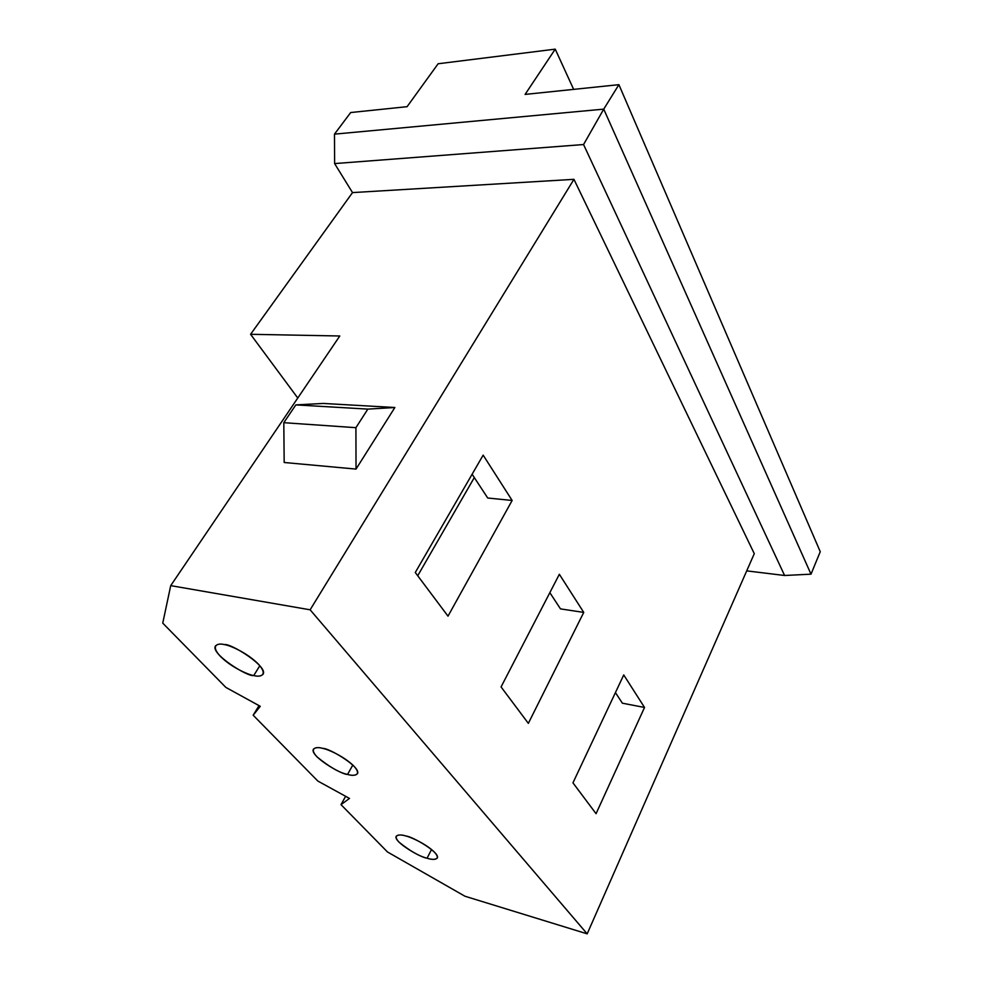 <?xml version="1.0" encoding="UTF-8"?>
<svg xmlns="http://www.w3.org/2000/svg" width="983" height="983" viewBox="0 0 983 983"><rect width="100%" height="100%" fill="white"/><g stroke="black" fill="none" stroke-linecap="round" stroke-linejoin="round"><path stroke-width="1.47" d="M253.172 715.219L259.021 705.622L253.172 715.219L317.804 781.03L253.172 715.219L260.274 706.31L253.172 715.219M341.003 804.647L345.635 796.304L341.003 804.647L387.474 851.966L341.003 804.647L349.493 798.429L341.003 804.647M310.124 609.804L587.183 933.85L754.28 553.662L573.949 179.336L310.124 609.804L170.723 585.635L162.748 623.136L225.881 687.424L260.274 706.31L225.881 687.424L162.748 623.136L170.723 585.635L310.124 609.804L573.949 179.336L754.28 553.662L587.183 933.85L310.124 609.804M528.35 723.353L501.06 686.933L559.352 574.281L583.742 612.409L528.35 723.353L583.742 612.409L560.482 608.882L549.841 592.663L560.482 608.882L583.742 612.409L559.352 574.281L501.06 686.933L528.35 723.353M448.002 616.157L415.281 572.499L483.157 455.141L512.143 500.47L448.002 616.157L512.143 500.47L487.728 498.012L472.11 474.224L487.728 498.012L512.143 500.47L483.157 455.141L415.281 572.499L448.002 616.157M596.067 813.691L572.954 782.849L623.738 674.94L644.529 707.453L596.067 813.691L644.529 707.453L622.374 703.189L615.419 692.597L622.374 703.189L644.529 707.453L623.738 674.94L572.954 782.849L596.067 813.691M317.804 781.03L349.493 798.429L317.804 781.03M387.474 851.966L464.959 896.238L587.183 933.85L464.959 896.238L387.474 851.966M347.577 774.42C339.59 772.847 329.416 766.998 317.03 756.898C308.404 747.535 316.772 746.539 322.903 748.419C328.064 749.341 344.554 756.591 354.113 766.347C362.481 775.771 353.536 776.3 347.577 774.42C352 775.808 355.281 775.599 357.419 773.768C361.695 767.342 328.924 747.866 322.903 748.419C318.615 747.141 315.469 747.387 313.454 749.144C309.154 755.534 341.457 774.813 347.577 774.42L352.811 765.044L347.577 774.42M253.737 675.554C248.429 674.793 231.619 667.617 220.303 656.3C209.969 645.131 217.968 642.857 224.357 644.602C229.617 645.192 247.298 652.749 258.603 664.348C268.678 675.628 259.967 677.324 253.737 675.554C257.816 676.673 260.888 676.267 262.977 674.338C268.9 666.965 230.575 642.894 224.357 644.602C220.462 643.607 217.538 644.025 215.584 645.856C209.637 653.191 247.397 677.029 253.737 675.554L259.831 665.724L253.737 675.554M427.089 858.196C419.311 856.328 409.948 850.959 398.987 842.124C391.676 834.174 400.216 834.1 406.065 836.054C411.115 837.197 426.561 844.139 434.744 852.47C441.797 860.457 432.79 860.15 427.089 858.196C431.746 859.806 435.15 859.769 437.3 858.085C440.458 852.544 411.877 836.238 406.065 836.054C401.531 834.542 398.238 834.616 396.21 836.238C393.028 841.755 421.203 857.901 427.089 858.196L431.537 849.509L427.089 858.196M297.775 398.029L250.579 334.294L352.516 192.594L334.613 163.583L334.478 134.143L350.685 112.541L334.478 134.143L603.734 109.138L618.897 84.673L525.094 94.417L555.235 49.15L438.123 63.76L407.085 106.68L350.685 112.541L407.085 106.68L438.123 63.76L555.235 49.15L573.642 89.379L555.235 49.15L525.094 94.417L618.897 84.673L603.734 109.138L811 574.17L820.252 551.721L811 574.17L603.734 109.138L334.478 134.143L334.613 163.583L352.516 192.594L573.949 179.336L352.516 192.594L250.579 334.294L297.775 398.029M339.786 335.989L250.579 334.294L339.786 335.989L170.723 585.635L339.786 335.989M820.252 551.721L618.897 84.673L820.252 551.721M474.31 477.566L417.714 575.743L474.31 477.566M746.724 570.877L784.594 575.485L583.558 144.538L334.613 163.583L583.558 144.538L603.734 109.138L583.558 144.538L784.594 575.485L811 574.17L784.594 575.485L746.724 570.877M323.382 403.448L394.859 407.515L356.03 469.088L284.173 462.489L283.804 422.69L295.834 404.898L323.382 403.448L295.834 404.898L283.804 422.69L355.92 427.679L356.03 469.088L394.859 407.515L367.839 409.112L355.92 427.679L367.839 409.112L295.834 404.898L367.839 409.112L394.859 407.515L323.382 403.448M356.03 469.088L355.92 427.679L283.804 422.69L284.173 462.489L356.03 469.088"/></g></svg>
